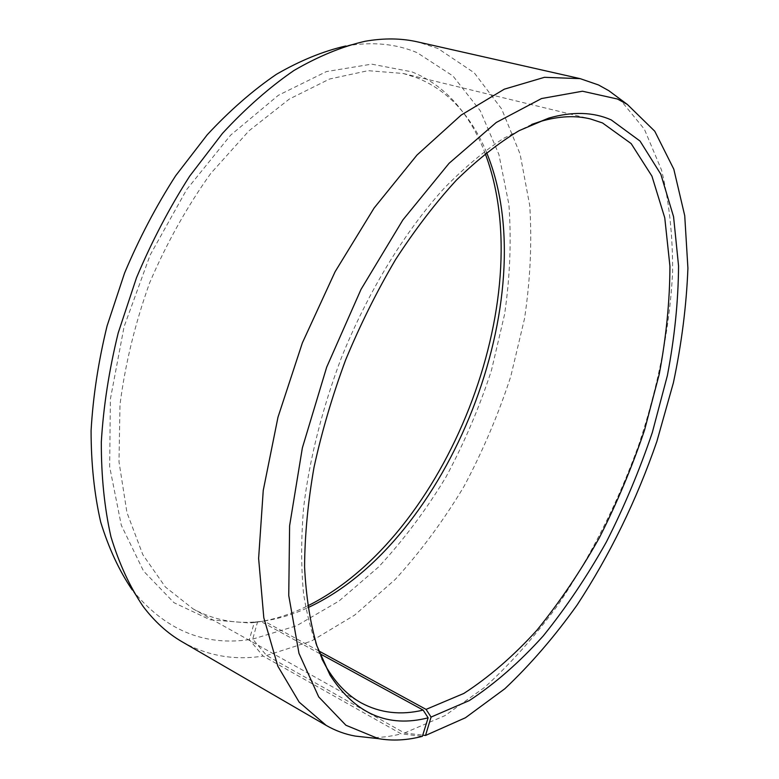 <?xml version="1.0" encoding="UTF-8"?>
<svg xmlns="http://www.w3.org/2000/svg" width="779" height="779" viewBox="0 0 779 779"><rect width="100%" height="100%" fill="white"/><g stroke="black" fill="none" stroke-linecap="round" stroke-linejoin="round"><path stroke-width="0.58" stroke-dasharray="3.9 2.92" d="M486.593 152.528C479.387 134.942 469.98 119.713 458.364 106.83C446.552 93.821 432.647 84.113 416.648 77.715L403.181 73.469L368.087 70.675L329.605 79.01L289.262 99.099L248.939 130.862L210.778 173.415C187.057 206.591 166.677 243.067 149.626 282.865C135.049 323.626 125.166 364.231 119.985 404.681L119.002 461.83L126.938 512.543L142.849 554.706L165.372 586.996L192.997 608.827C212.696 619.519 233.749 623.882 256.135 621.915L260.799 621.447L254.314 622.499L249.319 639.608L263.107 656.064L401.204 733.867L422.384 736.321M319.711 653.61L260.799 621.447M531.765 124.406L503.38 138.458C483.798 151.34 464.08 167.913 444.225 188.187C404.778 231.587 367.97 291.706 341.27 358.097C322.136 408.965 309.594 458.675 303.654 507.226C301.035 538.347 301.015 567.18 303.567 593.715C307.51 618.614 313.616 640.367 321.902 658.976M318.669 650.864L263.935 621.029L257.498 622.07L252.727 639.101L266.593 655.499L404.476 733L422.744 735.133M404.476 733L444.906 715.658L484.674 687.331C510.459 663.796 534.764 636.531 557.589 605.536C590.735 556.508 617.796 502.913 638.799 444.731C658.07 386.754 669.823 327.862 672.618 271.9C672.813 235.307 669.122 201.381 661.556 170.124L644.379 129.207L619.013 98.261M266.593 655.499L311.288 641.146L354.649 615.118L395.226 579.449C420.572 551.639 443.446 520.723 463.846 486.7C482.649 451.431 498.278 414.691 510.761 376.481L524.52 318.64C530.333 279.895 532.076 242.201 529.749 205.568L520.099 154.076L501.647 108.943L474.216 72.798L437.993 48.512L417.729 41.93M252.727 639.101L296.478 625.81L338.953 601.076L378.701 566.869C403.532 540.081 425.918 510.216 445.851 477.274C464.196 443.076 479.397 407.427 491.461 370.317L504.626 314.132C510.07 276.487 511.482 239.893 508.882 204.351L498.901 154.466L480.312 110.832L452.979 75.991L417.174 52.699C395.975 43.721 372.138 41.491 345.681 46.01L365.098 41.268M485.22 153.629C477.634 133.452 467.312 116.1 454.264 101.582C442.248 88.319 428.099 78.406 411.818 71.824L371.69 64.151L326.411 71.58L278.356 95.291L230.594 135.186L186.678 189.57L150.162 255.035L124.065 326.761L110.365 399.189L109.673 466.864L121.3 525.221L143.531 571.056L173.999 602.693L210.164 619.782L249.562 622.976L254.314 622.499M263.935 621.029C278.639 618.857 293.303 614.388 307.919 607.639M257.498 622.07C274.325 619.568 291.044 614.173 307.666 605.896M143.18 606.51L132.177 589.83C164.603 629.685 203.65 646.278 249.319 639.608M182.198 641.838C207.409 655.86 234.382 660.602 263.107 656.064M368.048 737.489C378.886 737.927 389.938 736.72 401.204 733.867M192.997 608.827L361.271 702.931M403.181 73.469L590.531 118.983M256.135 621.915L249.562 622.976M458.364 106.83L454.264 101.582"/><path stroke-width="1.17" d="M321.902 658.976L326.45 667.369C336.197 683.631 347.804 695.481 361.271 702.931C380.191 713.048 400.825 715.443 423.153 710.097L319.711 653.61M422.744 735.133L425.529 735.464L431.069 717.079L426.064 709.387L463.826 693.446C489.066 677.117 513.439 656.035 536.916 630.221C559.556 602.323 580.326 571.572 599.236 537.968C616.88 503.253 631.983 467.303 644.535 430.125L659.248 374.163C666.259 336.879 669.823 300.879 669.93 266.155L664.76 217.808L651.926 176.122L631.156 143.599L602.498 122.946L590.531 118.983C575.593 115.282 559.02 116.071 540.811 121.349L531.765 124.406M431.069 717.079L469.299 700.584C494.86 683.806 519.515 662.247 543.265 635.907C566.177 607.474 587.2 576.168 606.364 542.009C624.242 506.72 639.569 470.204 652.335 432.442L667.36 375.624C674.565 337.765 678.305 301.181 678.558 265.892L673.562 216.708L660.835 174.243L640.036 141.057L611.203 119.898C593.296 111.962 572.507 111.348 548.854 118.067L519.213 130.619C498.579 142.917 477.654 159.413 456.436 180.105C435.344 203.076 415.08 229.523 395.654 259.436C377.036 290.976 360.375 324.434 345.672 359.83C332.37 395.771 321.815 431.634 313.995 467.41C307.89 502.552 304.755 535.718 304.579 566.908C306.05 596.51 310.169 622.83 316.917 645.888L330.101 675.247C355.37 713.905 388.049 728.092 428.129 717.829L423.153 710.097M425.529 735.464L465.452 717.751L504.831 688.753C530.382 664.653 554.453 636.764 577.054 605.088C609.85 554.999 636.453 500.469 656.853 441.498L673.377 382.83C681.644 343.578 686.484 305.368 687.915 268.18L684.731 215.695L673.816 169.209L654.75 131.203L627.348 104.444L617.494 99.03L582.468 91.221L541.512 98.553L496.262 122.478L449.064 163.317L402.889 219.912L361.037 289.35L326.674 367.182L302.359 447.896L289.613 525.728L288.746 595.536L298.99 653.396L318.728 696.932L345.905 725.249L378.37 738.628C392.519 741.082 407.183 740.313 422.384 736.321L428.129 717.829M619.013 98.261L608.74 90.637L598.457 84.94L580.141 78.64L544.453 77.316L504.305 89.176L461.168 115.078L416.979 155.06L374.105 208.032L335.097 271.735L302.388 342.838L277.986 417.193L263.244 490.429L258.618 558.416L263.808 617.776L277.801 666.123L299.155 702.122L326.216 725.424C335.437 730.731 345.146 734.285 355.331 736.097L368.048 737.489M307.919 607.639C449.113 542.71 545.904 296.166 486.593 152.528M307.666 605.896C446.455 537.062 540.12 298.503 485.22 153.629M345.681 46.01C323.178 51.18 300.11 60.606 276.457 74.287C252.786 90.413 229.717 110.569 207.263 134.738L175.674 175.713C156.16 206.036 139.129 238.481 124.582 273.03L107.074 325.934C98.349 361.69 93.022 396.589 91.085 430.631C91.104 463.622 94.298 494.09 100.676 522.018C108.7 548.134 119.197 570.734 132.177 589.83M580.141 78.64L417.729 41.93C401.438 38.19 383.901 37.976 365.098 41.268C342.039 46.565 318.338 56.302 293.985 70.48C269.573 87.229 245.736 108.193 222.473 133.384L189.696 176.122C169.423 207.779 151.691 241.636 136.51 277.714L118.204 332.925C109.06 370.22 103.422 406.57 101.319 441.975C101.231 476.261 104.435 507.84 110.939 536.731C119.138 563.694 129.889 586.947 143.18 606.51C154.719 621.72 167.728 633.493 182.198 641.838L326.216 725.424M426.064 709.387L318.669 650.864M326.45 667.369L330.101 675.247M540.811 121.349L548.854 118.067M627.348 104.444L608.74 90.637M378.37 738.628L355.331 736.097"/></g></svg>
